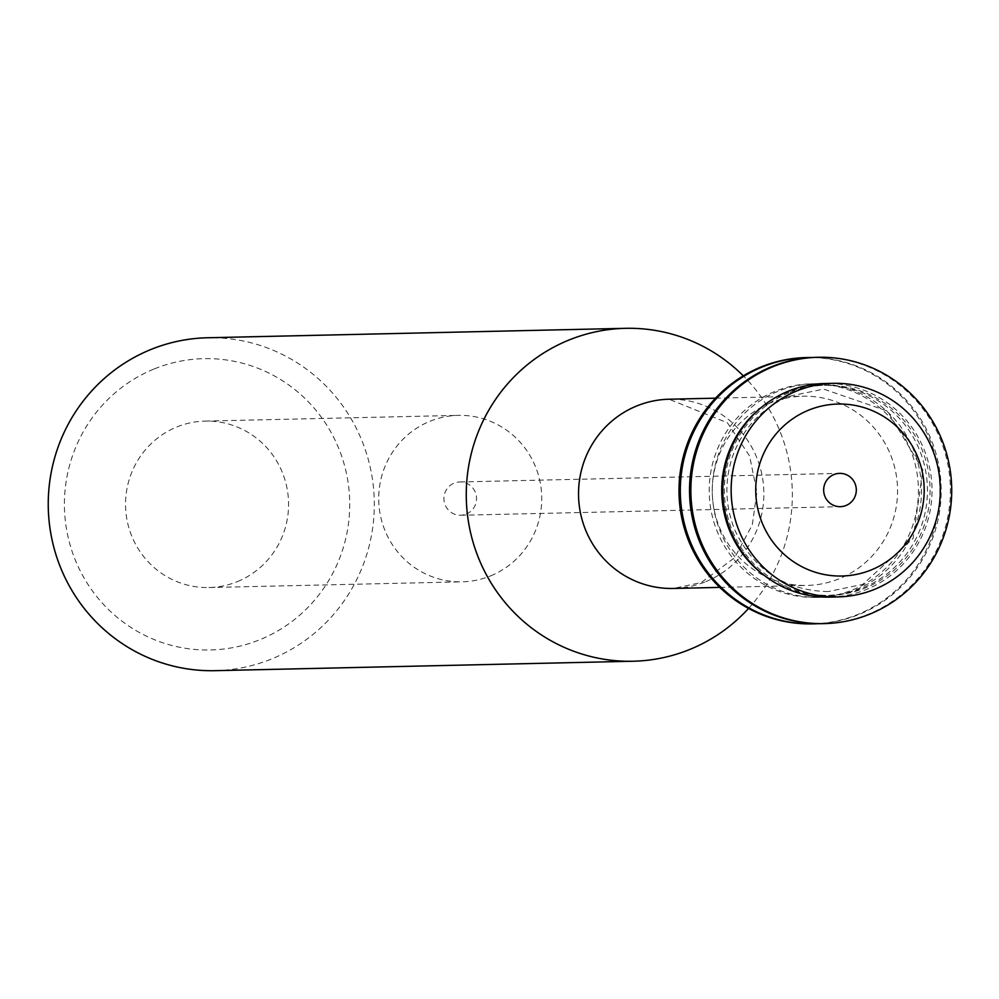<?xml version="1.0" encoding="UTF-8"?>
<svg xmlns="http://www.w3.org/2000/svg" width="999" height="999" viewBox="0 0 999 999"><rect width="100%" height="100%" fill="white"/><g stroke="black" fill="none" stroke-linecap="round" stroke-linejoin="round"><path stroke-width="0.75" stroke-dasharray="5 3.75" d="M153.809 369.106A145.692 142.657 88.7 0 0 74.713 558.566A145.692 142.657 88.7 0 0 260.314 639.522A145.692 142.657 88.7 0 0 339.41 450.049A145.692 142.657 88.7 0 0 153.809 369.106M215.035 670.679A166.496 163.037 88.7 0 0 272.153 658.741A166.496 163.037 88.7 0 0 370.979 470.841A166.496 163.037 88.7 0 0 207.53 337.762M748.538 608.453A166.496 163.037 88.7 0 0 743.293 375.849M770.316 402.997A94.63 92.67 88.7 0 0 714.148 509.79A94.63 92.67 88.7 0 0 807.042 585.426A94.63 92.67 88.7 0 0 839.497 578.633A94.63 92.67 88.7 0 0 895.678 471.84A94.63 92.67 88.7 0 0 802.771 396.216A94.63 92.67 88.7 0 0 770.316 402.997M812.424 623.875A133.204 130.432 88.7 0 0 858.116 614.335A133.204 130.432 88.7 0 0 937.187 464.011A133.204 130.432 88.7 0 0 806.418 357.555M818.356 623.663A133.204 130.432 88.7 0 0 859.44 614.298A133.204 130.432 88.7 0 0 938.948 466.296A133.204 130.432 88.7 0 0 812.349 357.505M774.774 391.483A106.831 104.608 88.7 0 0 711.363 512.037A106.831 104.608 88.7 0 0 816.245 597.414A106.831 104.608 88.7 0 0 852.884 589.76A106.831 104.608 88.7 0 0 916.295 469.193A106.831 104.608 88.7 0 0 811.413 383.816A106.831 104.608 88.7 0 0 774.774 391.483M777.834 391.408A106.831 104.608 88.7 0 0 714.422 511.963A106.831 104.608 88.7 0 0 819.292 597.352A106.831 104.608 88.7 0 0 855.943 589.685A106.831 104.608 88.7 0 0 919.355 469.13A106.831 104.608 88.7 0 0 814.472 383.753A106.831 104.608 88.7 0 0 777.834 391.408M822.976 623.638A133.204 130.432 88.7 0 0 868.668 614.098A133.204 130.432 88.7 0 0 947.726 463.773A133.204 130.432 88.7 0 0 816.97 357.317M829.844 597.115A106.831 104.608 88.7 0 0 866.483 589.447A106.831 104.608 88.7 0 0 929.894 468.893A106.831 104.608 88.7 0 0 825.024 383.516M466.308 514.048A16.646 16.309 88.7 0 0 459.852 481.955A16.646 16.309 88.7 0 0 444.255 501.935A16.646 16.309 88.7 0 0 466.308 514.048M490.659 575.861A83.254 81.518 88.7 0 0 540.072 481.905A83.254 81.518 88.7 0 0 458.341 415.372A83.254 81.518 88.7 0 0 429.795 421.341A83.254 81.518 88.7 0 0 380.382 515.284A83.254 81.518 88.7 0 0 462.1 581.83A83.254 81.518 88.7 0 0 490.659 575.861M237.5 581.568A83.254 81.518 88.7 0 0 286.913 487.624A83.254 81.518 88.7 0 0 205.182 421.091A83.254 81.518 88.7 0 0 176.623 427.06A83.254 81.518 88.7 0 0 127.21 521.003A83.254 81.518 88.7 0 0 208.941 587.537A83.254 81.518 88.7 0 0 237.5 581.568M788.823 392.832A105.032 102.86 88.7 0 0 731.805 529.433A105.032 102.86 88.7 0 0 865.621 587.799A105.032 102.86 88.7 0 0 922.639 451.198A105.032 102.86 88.7 0 0 788.823 392.832M705.794 581.655A94.63 92.67 88.7 0 0 761.962 474.862A94.63 92.67 88.7 0 0 669.055 399.225L727.459 422.827L749.587 455.981L756.917 492.07L752.309 524.837L734.59 557.729L701.198 582.579L673.326 588.448A94.63 92.67 88.7 0 0 705.794 581.655M764.06 575.237A105.032 102.86 88.7 0 0 862.986 587.849A105.032 102.86 88.7 0 0 920.004 451.261A105.032 102.86 88.7 0 0 786.188 392.894A105.032 102.86 88.7 0 0 760.289 408.329M828.196 591.595C785.451 590.621 754.495 570.491 735.339 531.193C725.199 506.88 724.2 482.18 732.329 457.105C742.669 428.434 761.55 408.166 788.985 396.328L823.626 389.086L887.487 411.089L922.889 469.98L913.111 538.411L862.824 584.365L828.196 591.595M719.792 587.4L807.042 585.426M816.245 597.414L819.292 597.352M459.852 481.955L839.597 473.376M205.182 421.091L458.341 415.372M208.941 587.537L462.1 581.83M460.601 515.247L840.346 506.668M811.413 383.816L814.472 383.753M715.521 398.176L802.771 396.216"/><path stroke-width="1.5" d="M743.293 375.849A166.496 163.037 88.7 0 0 625.549 328.321L207.53 337.762A166.496 163.037 88.7 0 0 150.412 349.7A166.496 163.037 88.7 0 0 51.586 537.599A166.496 163.037 88.7 0 0 215.035 670.679L633.054 661.238A166.496 163.037 88.7 0 0 690.172 649.3A166.496 163.037 88.7 0 0 748.538 608.453M625.549 328.321A166.496 163.037 88.7 0 0 568.431 340.259A166.496 163.037 88.7 0 0 469.605 528.159A166.496 163.037 88.7 0 0 633.054 661.238M812.349 357.505A133.204 130.432 88.7 0 0 807.741 357.517L806.418 357.555A133.204 130.432 88.7 0 0 760.726 367.108A133.204 130.432 88.7 0 0 681.668 517.42A133.204 130.432 88.7 0 0 812.424 623.875L813.748 623.851A133.204 130.432 88.7 0 0 818.356 623.663M807.741 357.517A133.204 130.432 88.7 0 0 762.05 367.07A133.204 130.432 88.7 0 0 682.979 517.395A133.204 130.432 88.7 0 0 813.748 623.851M818.281 357.28L816.97 357.317A133.204 130.432 88.7 0 0 771.278 366.858A133.204 130.432 88.7 0 0 692.207 517.182A133.204 130.432 88.7 0 0 822.976 623.638L824.3 623.613A133.204 130.432 88.7 0 0 869.979 614.06A133.204 130.432 88.7 0 0 949.05 463.748A133.204 130.432 88.7 0 0 818.281 357.28A133.204 130.432 88.7 0 0 772.602 366.833A133.204 130.432 88.7 0 0 693.531 517.157A133.204 130.432 88.7 0 0 824.3 623.613M833.341 383.329L825.024 383.516A106.831 104.608 88.7 0 0 788.386 391.171A106.831 104.608 88.7 0 0 724.974 511.725A106.831 104.608 88.7 0 0 829.844 597.115L838.161 596.915A106.831 104.608 88.7 0 0 874.799 589.26A106.831 104.608 88.7 0 0 938.211 468.706A106.831 104.608 88.7 0 0 833.341 383.329A106.831 104.608 88.7 0 0 796.702 390.984A106.831 104.608 88.7 0 0 733.291 511.538A106.831 104.608 88.7 0 0 838.161 596.915M808.528 410.202A86.014 84.228 88.7 0 0 761.837 522.065A86.014 84.228 88.7 0 0 871.415 569.855A86.014 84.228 88.7 0 0 918.106 457.992A86.014 84.228 88.7 0 0 808.528 410.202M846.053 505.482A16.646 16.309 88.7 0 0 839.597 473.376A16.646 16.309 88.7 0 0 824 493.369A16.646 16.309 88.7 0 0 846.053 505.482M715.521 398.176L669.055 399.225A94.63 92.67 88.7 0 0 636.6 406.019A94.63 92.67 88.7 0 0 580.431 512.812A94.63 92.67 88.7 0 0 673.326 588.448L719.792 587.4M760.289 408.329A105.032 102.86 88.7 0 0 764.06 575.237"/></g></svg>

